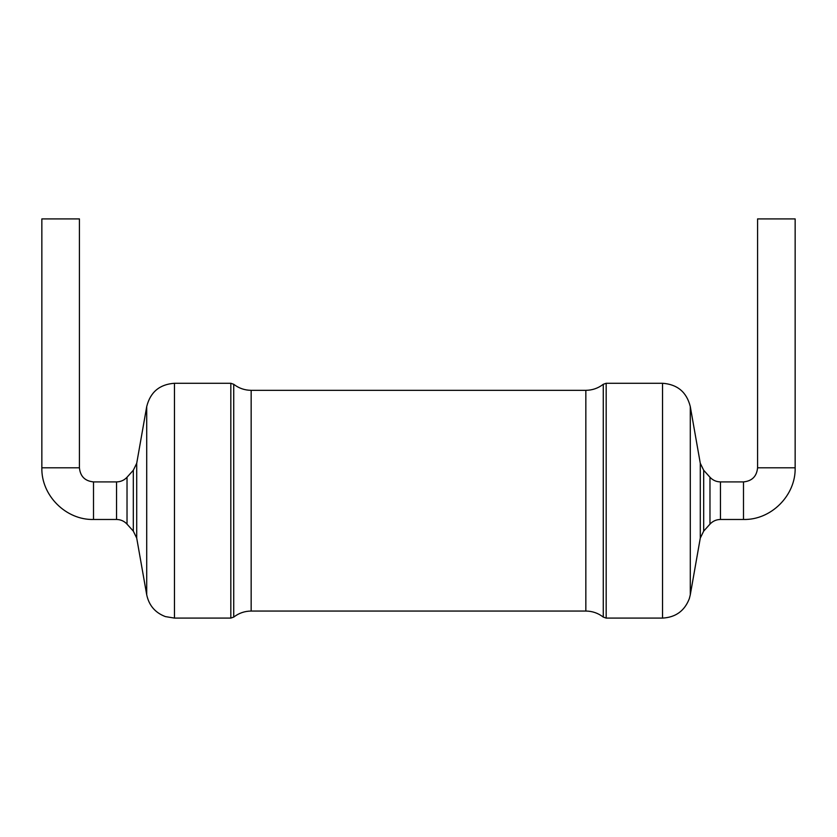 <?xml version="1.0" encoding="UTF-8"?>
<svg xmlns="http://www.w3.org/2000/svg" width="837" height="837" viewBox="0 0 837 837"><rect width="100%" height="100%" fill="white"/><g stroke="black" fill="none" stroke-linecap="round" stroke-linejoin="round"><path stroke-width="1.26" d="M127.025 477.236L127.025 524.129C124.2 521.095 120.706 519.547 116.552 519.474L93.514 519.474L93.514 481.903L116.552 481.903L116.552 519.474L116.552 481.903C120.706 481.83 124.2 480.271 127.025 477.236L133.313 470.258L136.713 463.279L146.716 406.562C150.346 392.103 159.605 384.35 174.473 383.273L230.824 383.273L233.732 384.288C238.859 388.253 244.676 390.262 251.163 390.324L585.837 390.324C592.324 390.262 598.141 388.253 603.268 384.288L606.176 383.273L662.527 383.273C677.395 384.35 686.654 392.103 690.284 406.562L690.284 594.814L689.332 598.622C684.593 610.895 675.658 617.382 662.527 618.093L662.527 383.273M709.975 477.236L709.975 524.129C712.8 521.095 716.294 519.547 720.448 519.474L743.486 519.474C771.097 520.185 795.861 495.42 795.15 467.81L757.579 467.81C756.742 476.368 752.044 481.066 743.486 481.903L720.448 481.903L720.448 519.474L720.448 481.903C716.294 481.83 712.8 480.271 709.975 477.236L703.687 470.258L700.287 463.279L690.284 406.562M795.15 467.81L795.15 218.907L757.579 218.907L757.579 467.81M93.514 481.903C84.956 481.066 80.258 476.368 79.421 467.81L79.421 218.907L41.85 218.907L41.85 467.81L79.421 467.81M606.176 383.273L606.176 618.093L662.527 618.093M603.268 384.288L603.268 617.089C598.141 613.123 592.324 611.115 585.837 611.052L585.837 390.324M700.287 463.279L700.287 538.097L690.284 594.814M703.687 470.258L703.687 531.118L700.287 538.097M251.163 390.324L251.163 611.052L585.837 611.052M233.732 384.288L233.732 617.089L230.824 618.093L230.824 383.273M174.473 383.273L174.473 618.093L230.824 618.093M146.716 406.562L146.716 594.814C148.986 605.465 155.201 612.726 165.391 616.597L174.473 618.093M136.713 463.279L136.713 538.097L146.716 594.814M133.313 470.258L133.313 531.118L136.713 538.097M743.486 481.903L743.486 519.474M606.176 618.093L603.268 617.089M709.975 524.129L703.687 531.118M251.163 611.052C244.676 611.115 238.859 613.123 233.732 617.089M127.025 524.129L133.313 531.118M93.514 519.474C65.914 520.185 41.139 495.42 41.85 467.81"/></g></svg>
